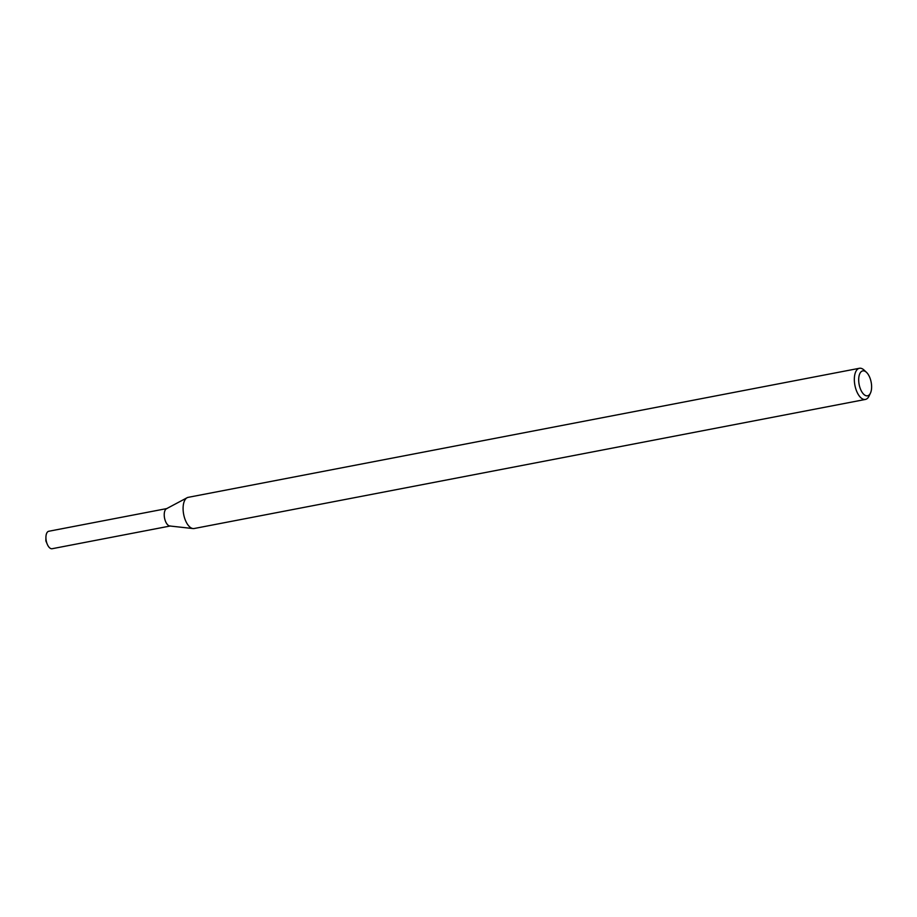 <?xml version="1.0" encoding="UTF-8"?>
<svg xmlns="http://www.w3.org/2000/svg" width="917" height="917" viewBox="0 0 917 917"><rect width="100%" height="100%" fill="white"/><g stroke="black" fill="none" stroke-linecap="round" stroke-linejoin="round"><path stroke-width="1.38" d="M870.451 393.118L869.041 396.087A15.864 7.645 -100.9 0 1 865.407 399.445L194.163 528.513A15.864 7.645 -100.9 0 1 193.029 528.559L169.783 525.991A8.883 4.276 -100.9 0 1 164.269 513.589A8.883 4.276 -100.9 0 1 166.47 508.729L187.102 497.736A15.864 7.645 -100.9 0 1 188.168 497.346L859.412 368.279A15.864 7.645 -100.9 0 1 864.043 370.055L866.439 372.291A12.689 6.121 -100.9 0 1 870.451 393.118A12.689 6.121 -100.9 0 1 862.771 393.21A12.689 6.121 -100.9 0 1 858.748 378.125A12.689 6.121 -100.9 0 1 866.439 372.291M193.029 528.559A15.864 7.645 -100.9 0 1 183.171 506.413A15.864 7.645 -100.9 0 1 187.102 497.736M865.407 399.445A15.864 7.645 -100.9 0 1 854.415 377.345A15.864 7.645 -100.9 0 1 859.412 368.279M170.115 526.026L52.12 548.721A8.883 4.276 -100.9 0 1 47.271 544.251A8.883 4.276 -100.9 0 1 45.919 537.213A8.883 4.276 -100.9 0 1 45.965 536.342A8.883 4.276 -100.9 0 1 48.761 531.264L166.756 508.58M170.424 525.968A8.883 4.276 -100.9 0 1 164.269 513.589A8.883 4.276 -100.9 0 1 167.066 508.522M45.919 537.213L45.85 540.87L47.271 544.251"/></g></svg>
